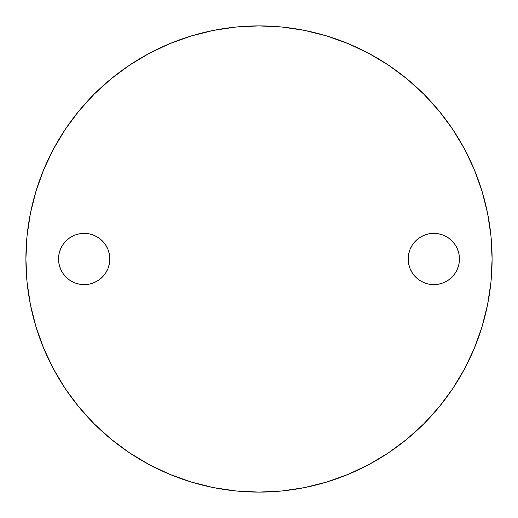 <?xml version="1.0" encoding="UTF-8"?>
<svg xmlns="http://www.w3.org/2000/svg" width="518" height="518" viewBox="0 0 518 518"><rect width="100%" height="100%" fill="white"/><g stroke="black" fill="none" stroke-linecap="round" stroke-linejoin="round"><path stroke-width="0.78" d="M438.83 284.149L433.825 284.641A25.641 25.641 0 0 1 408.184 259A25.641 25.641 0 0 1 433.825 233.359L438.83 233.851L443.635 235.308L448.07 237.678L451.955 240.87L455.147 244.755L457.517 249.19L458.974 253.995L459.466 259L458.974 264.005L457.517 268.81L455.147 273.245L451.955 277.13L448.07 280.322L443.635 282.692L438.83 284.149L433.825 284.641L428.82 284.149L424.015 282.692L419.58 280.322L415.695 277.13L412.503 273.245L410.133 268.81L408.676 264.005L408.184 259L408.676 253.995L410.133 249.19L412.503 244.755L415.695 240.87L419.58 237.678L424.015 235.308L428.82 233.851L433.825 233.359L438.83 233.851M84.175 284.641A25.641 25.641 0 0 1 58.534 259A25.641 25.641 0 0 1 84.175 233.359L89.18 233.851L93.985 235.308L98.42 237.678L102.305 240.87L105.497 244.755L107.867 249.19L109.324 253.995L109.816 259L109.324 264.005L107.867 268.81L105.497 273.245L102.305 277.13L98.42 280.322L93.985 282.692L89.18 284.149L84.175 284.641L79.17 284.149L74.365 282.692L69.93 280.322L66.045 277.13L62.853 273.245L60.483 268.81L59.026 264.005L58.534 259L59.026 253.995L60.483 249.19L62.853 244.755L66.045 240.87L69.93 237.678L74.365 235.308L79.17 233.851L84.175 233.359A25.641 25.641 0 0 1 109.816 259A25.641 25.641 0 0 1 84.175 284.641L79.17 284.149M259 25.9A233.1 233.1 0 0 1 492.1 259A233.1 233.1 0 0 1 259 492.1A233.1 233.1 0 0 1 25.9 259A233.1 233.1 0 0 1 259 25.9L236.15 27.02L213.526 30.381L191.336 35.936L169.794 43.642L149.119 53.425L129.494 65.184L111.124 78.814L94.172 94.172L78.814 111.124L65.184 129.494L53.425 149.119L43.642 169.794L35.936 191.336L30.381 213.526L27.02 236.15L25.9 259L27.02 281.85L30.381 304.474L35.936 326.664L43.642 348.206L53.425 368.881L65.184 388.506L78.814 406.876L94.172 423.828L111.124 439.186L129.494 452.816L149.119 464.575L169.794 474.358L191.336 482.064L213.526 487.619L236.15 490.98L259 492.1L281.85 490.98L304.474 487.619L326.664 482.064L348.206 474.358L368.881 464.575L388.506 452.816L406.876 439.186L423.828 423.828L439.186 406.876L452.816 388.506L464.575 368.881L474.358 348.206L482.064 326.664L487.619 304.474L490.98 281.85L492.1 259L490.98 236.15L487.619 213.526L482.064 191.336L474.358 169.794L464.575 149.119L452.816 129.494L439.186 111.124L423.828 94.172L406.876 78.814L388.506 65.184L368.881 53.425L348.206 43.642L326.664 35.936L304.474 30.381L281.85 27.02L259 25.9M191.336 35.936L169.794 43.642M65.184 129.494L53.425 149.119M35.936 326.664L43.642 348.206M129.494 452.816L149.119 464.575M326.664 482.064L348.206 474.358M452.816 388.506L464.575 368.881M482.064 191.336L474.358 169.794M388.506 65.184L368.881 53.425M443.635 235.308L448.07 237.678M455.147 244.755L457.517 249.19L458.974 253.995L459.466 259L458.974 264.005L457.517 268.81L455.147 273.245M410.133 268.81L408.676 264.005M412.503 244.755L415.695 240.87L419.58 237.678M424.015 235.308L428.82 233.851M107.867 249.19L109.324 253.995M105.497 273.245L102.305 277.13L98.42 280.322M93.985 282.692L89.18 284.149M74.365 282.692L69.93 280.322M62.853 273.245L60.483 268.81L59.026 264.005L58.534 259L59.026 253.995L60.483 249.19L62.853 244.755M79.17 233.851L84.175 233.359M433.825 233.359A25.641 25.641 0 0 1 459.466 259A25.641 25.641 0 0 1 433.825 284.641"/></g></svg>
